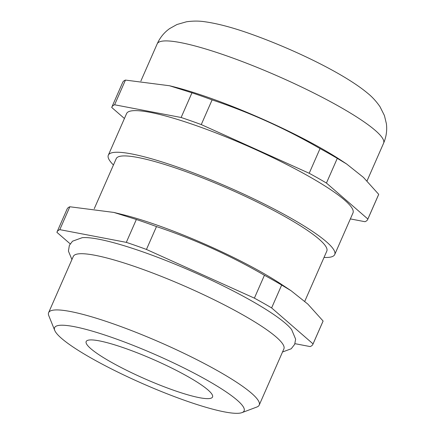 <?xml version="1.0" encoding="UTF-8"?>
<svg xmlns="http://www.w3.org/2000/svg" width="435" height="435" viewBox="0 0 435 435"><rect width="100%" height="100%" fill="white"/><g stroke="black" fill="none" stroke-linecap="round" stroke-linejoin="round"><path stroke-width="0.65" d="M259.216 405.088L283.886 348.881A114.998 17.59 -156.3 0 0 138.45 267.797A114.998 17.59 -156.3 0 0 73.292 256.438L48.622 312.645A114.998 17.59 23.7 0 1 113.774 324.01A114.998 17.59 23.7 0 1 259.216 405.088A114.998 17.59 23.7 0 1 256.851 407.029L241.99 412.619A103.497 15.834 -156.3 0 0 210.649 382.256A103.497 15.834 -156.3 0 0 113.22 337.897A103.497 15.834 -156.3 0 0 54.739 330.421A103.497 15.834 -156.3 0 0 185.479 400.651A103.497 15.834 -156.3 0 0 241.99 412.619M71.927 259.554L68.425 251.109L69.366 245.362L72.514 241.207L82.237 237.673A118.722 18.161 23.7 0 1 143.534 252.121A118.722 18.161 23.7 0 1 291.646 329.599L295.631 339.18L294.691 344.297L291.216 348.778L282.522 351.997M169.492 85.739L172.477 86.478A123.622 18.912 23.7 0 1 208.969 97.668A123.622 18.912 23.7 0 1 341.861 160.836L346.651 164.006L337.283 158.356A139.717 21.375 -156.3 0 0 320.04 148.58C285.681 128.662 249.701 112.426 212.101 99.887A139.717 21.375 -156.3 0 0 201.856 96.189A139.717 21.375 -156.3 0 0 191.965 92.796L169.492 85.744L125.454 80.078L114.612 104.775A139.717 21.375 -156.3 0 0 111.855 107.081A139.717 21.375 -156.3 0 0 111.719 107.456L124.426 118.494M334.716 254.551L352.986 212.933A123.622 18.912 -156.3 0 0 196.636 125.764A123.622 18.912 -156.3 0 0 126.596 113.551L108.326 155.175A123.622 18.912 23.7 0 1 178.366 167.388A123.622 18.912 23.7 0 1 334.716 254.551A123.622 18.912 23.7 0 1 324.026 257.438M94.254 208.697L116.227 158.644A114.998 17.59 23.7 0 1 181.379 170.003A114.998 17.59 23.7 0 1 326.815 251.087L304.783 301.276M136.351 219.485L113.878 212.432L123.219 214.743A114.998 17.59 23.7 0 1 157.166 225.156A114.998 17.59 23.7 0 1 280.787 283.908L291.037 290.694L281.668 285.045A139.717 21.375 -156.3 0 0 264.426 275.273C230.066 255.35 194.086 239.119 156.491 226.575A139.717 21.375 -156.3 0 0 146.247 222.878A139.717 21.375 -156.3 0 0 136.351 219.485L126.313 242.36A139.717 21.375 -156.3 0 1 146.448 249.451L254.383 298.144A139.717 21.375 -156.3 0 1 271.625 307.92L313.053 343.895A139.717 21.375 -156.3 0 1 312.912 344.27A139.717 21.375 -156.3 0 1 310.155 346.581L294.941 343.666M312.912 344.27L322.955 321.394A139.717 21.375 -156.3 0 0 323.096 321.019L307.839 304.092L291.037 290.7M350.36 218.914L364.97 221.709A139.717 21.375 -156.3 0 0 367.727 219.403L378.57 194.706A139.717 21.375 -156.3 0 0 378.706 194.331L363.453 177.404L346.646 164.006M173.434 390.19A68.996 10.554 23.7 0 1 86.173 341.54A68.996 10.554 23.7 0 1 125.264 348.359A68.996 10.554 23.7 0 1 212.53 397.008A68.996 10.554 23.7 0 1 173.434 390.19M113.878 212.432L69.845 206.766A139.717 21.375 -156.3 0 0 67.082 209.077L57.045 231.947A139.717 21.375 -156.3 0 1 59.802 229.642L126.313 242.36M57.045 231.947A139.717 21.375 -156.3 0 0 56.903 232.328L70.182 243.856M323.096 321.019L313.053 343.895M271.625 307.92L281.668 285.045M59.802 229.642L69.845 206.766M264.426 275.273L254.383 298.144M146.448 249.451L156.491 226.575M367.727 219.403A139.717 21.375 -156.3 0 0 367.863 219.028L326.44 183.053A139.717 21.375 -156.3 0 0 309.198 173.277L201.264 124.584A139.717 21.375 -156.3 0 0 181.123 117.493L114.612 104.775M337.283 158.356L326.44 183.053M367.863 219.028L378.706 194.331M181.123 117.493L191.965 92.796M212.101 99.887L201.264 124.584M309.198 173.277L320.04 148.58M125.454 80.078A139.717 21.375 -156.3 0 0 122.697 82.384L111.855 107.081M54.739 330.421L48.796 315.696A114.998 17.59 23.7 0 1 48.622 312.645M113.437 164.995A123.622 18.912 23.7 0 1 108.326 155.175M157.204 43.832C160.053 37.524 164.218 32.429 169.699 28.552L176.98 24.507L186.484 21.777C193.015 20.869 199.121 20.864 204.809 21.75C217.62 23.539 232.932 27.612 250.739 33.963C293.924 49.334 344.547 73.814 367.624 93.22C372.126 96.804 376.253 101.306 380.011 106.727L384.431 115.574L386.378 123.665C387.237 130.326 386.307 136.84 383.588 143.213A123.622 18.912 -156.3 0 0 227.239 56.05A123.622 18.912 -156.3 0 0 157.204 43.832L140.891 80.992M383.588 143.213L367.026 180.938"/></g></svg>

